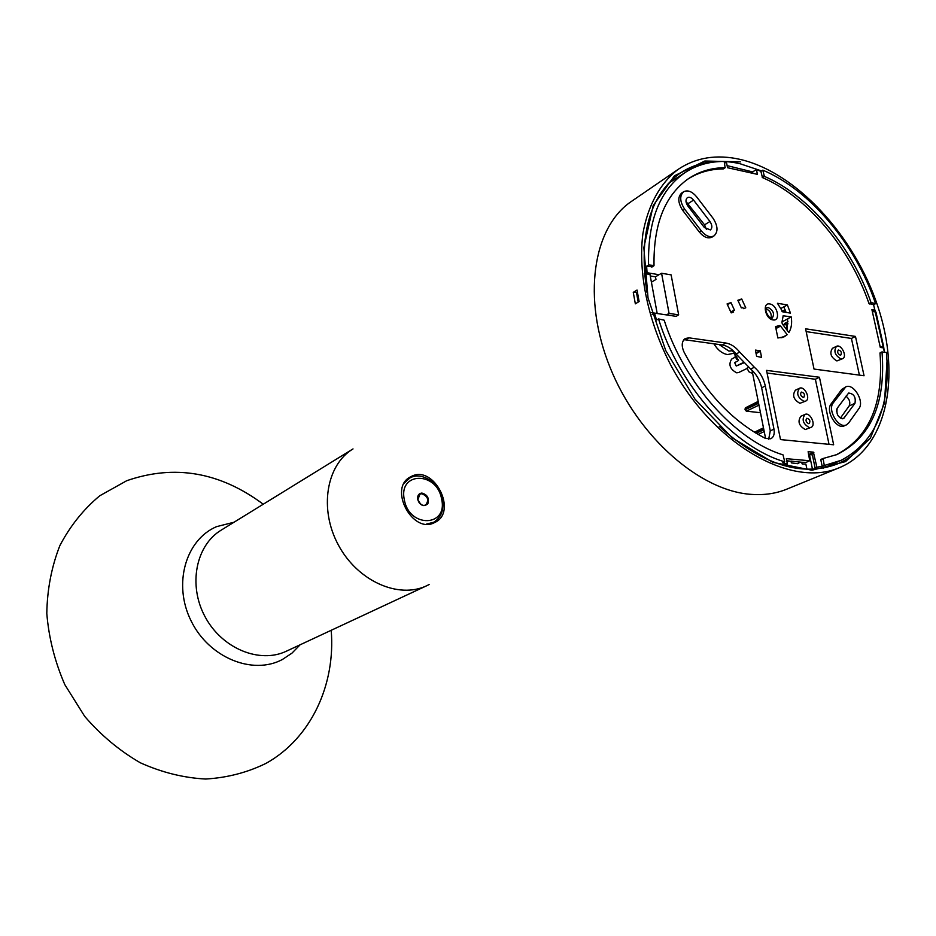<?xml version="1.0" encoding="UTF-8"?>
<svg xmlns="http://www.w3.org/2000/svg" width="936" height="936" viewBox="0 0 936 936"><rect width="100%" height="100%" fill="white"/><g stroke="black" fill="none" stroke-linecap="round" stroke-linejoin="round"><path stroke-width="1.4" d="M434.643 522.534L434.959 522.382C457.996 511.816 434.105 464.712 411.606 476.295L410.436 476.892C387.878 488.007 412.682 534.784 434.643 522.534M432.104 523.505L433.251 522.51M409.395 478.249L407.932 478.647M263.25 504.223C219.937 472.001 174.435 464.162 126.723 480.718L99.731 495.787C83.526 509.289 70.235 525.88 59.881 545.571C51.585 566.678 47.221 589.282 46.8 613.396C48.789 637.79 54.803 661.553 64.83 684.672L84.708 716.391C101.041 735.333 119.586 750.801 140.341 762.793C161.811 772.446 183.585 777.863 205.651 779.033C227.308 777.734 247.478 772.492 266.163 763.285C311.185 738.13 335.708 684.497 331.192 630.291M418.193 496.127L418.661 496.805L417.842 497.472M836.831 408.95L836.527 411.524M646.905 292.219C638.504 235.591 649.479 195.975 679.805 173.371C697.109 161.846 717.14 158.617 739.896 163.683L761.541 170.925M752.895 173.347L752.591 171.908L756.428 169.556L760.874 171.335L762.793 170.153C810.319 190.043 855.75 244.635 875.569 303.685L873.592 304.726L884.391 352.123M866.572 440.411C858.651 451.339 848.659 459.295 836.608 464.256C801.052 477.173 761.916 464.56 719.222 426.395M809.464 454.615L812.389 454.884L815.326 469.111L812.483 469.275L809.464 454.615L808.54 455.001M633.262 292.371L637.03 290.055L639.124 301.544L635.345 303.837L633.262 292.371L637.428 292.523M636.585 293.026L638.188 302.117M882.73 347.794L883.783 347.268L880.144 346.73M872.305 311.442L875.944 312.051L883.783 347.268M740.598 161.846L704.808 161.015L674.505 175.769L653.223 205.464L643.839 247.619L648.028 297.894L665.718 350.532L694.98 399.145L732.198 437.849L772.785 462.302L811.968 470.235L845.547 461.6L870.351 438.224L884.45 403.182L887.071 360.301M740.095 159.389C796.466 172.423 854.474 235.79 877.828 306.388C901.415 376.88 887.047 448.25 839.042 467.825C790.733 488.487 713.08 444.202 671.112 365.777C648.04 321.575 637.907 273.019 642.892 233.649C647.958 205.113 660.336 183 678.155 169.369C695.986 157.447 716.625 154.124 740.095 159.389M657.06 313.501L651.643 312.601M657.177 313.431L649.982 274.459L644.401 273.523M631.952 201.053L631.192 201.579C592.757 227.577 581.923 298.35 610.213 367.813C638.235 437.323 700.315 491.341 751.748 494.407C764.279 495.249 775.804 493.565 786.322 489.352L787.117 489.025M645.454 273.698L647.045 272.715L658.991 274.716L655.469 276.845L655.96 279.454L651.409 282.192M783.97 465.637L787.41 464.069L786.322 458.675L809.734 460.758L805.99 462.419L801.508 462.244L802.269 463.999L805.861 464.045L806.867 468.913L806.072 469.252M801.508 462.244L791.072 461.097L791.353 462.899L797.858 463.718M787 462.08L787.819 461.694L787 462.068M797.32 468.456L806.867 468.913M787.41 464.069L782.707 462.747L784.754 461.811C734.222 447.396 679.068 386.053 658.534 318.93L656.557 320.03L654.486 313.115L652.17 314.426M652.1 266.842L646.636 266.175L648.566 264.97C647.618 220.323 660.067 189.341 685.912 172.025C697.285 164.865 710.038 161.355 724.195 161.483L725.131 167.673C711.407 167.79 699.11 171.499 688.241 178.823C664.782 195.542 653.375 224.429 654.018 265.485L648.566 264.97M658.534 318.93L664.186 320.194C684.029 383.152 735.439 440.446 783.022 454.849L784.754 461.811M824.242 465.262L823.095 458.5L836.854 454.58C870.819 437.72 885.877 403.58 882.04 352.17L886.439 352.427C890.955 405.803 875.897 441.745 841.265 460.266L822.147 466.175L820.837 459.857L823.048 458.523M836.176 454.861C869.181 437.557 883.783 403.65 879.992 353.118L882.075 351.913M873.592 304.726L868.994 303.556C849.958 247.946 807.23 196.724 762.466 177.594L760.874 171.335M875.569 303.685L871.006 302.515C851.924 246.847 809.172 195.565 764.384 176.377L762.793 170.153M723.47 168.784L723.259 168.925C710.096 169.042 698.233 172.47 687.656 179.232M647.045 272.715L646.636 266.175M724.452 162.747L726.558 162.852L727.541 167.719L757.423 174.353L756.428 169.556M752.591 171.908L727.12 165.637M884.298 352.111L883.806 347.946L880.296 347.431L871.919 309.676L875.406 310.261L872.949 311.548M822.147 466.175L815.022 467.661M756.616 356.335L761.588 357.4L760.254 350.766L755.446 350.099L756.616 356.335M658.991 274.716L661.565 273.265L671.124 274.868L678.647 314.835L676.166 316.356L654.486 313.115M816.8 466.818L813.384 452.146L808.119 451.69L809.734 460.758M775.546 326.629L779.337 325.564L780.565 326.067L787.164 334.667L784.192 336.808L777.875 337.99L775.546 326.629M714.051 235.86L712.132 237.054C708.096 238.996 703.837 237.334 699.344 232.046L682.835 210.565C677.851 202.843 677.5 196.969 681.782 192.933L683.689 191.716C687.808 189.786 692.125 191.494 696.653 196.841L712.986 218.182C717.947 225.88 718.298 231.765 714.051 235.86C710.026 237.802 705.767 236.129 701.275 230.841L684.754 209.325C679.77 201.626 679.419 195.753 683.689 191.716M846.507 424.827L844.447 425.775C836.725 430.15 825.084 411.021 831.133 403.861L841.628 389.54L845.77 386.884C853.375 382.777 864.735 401.462 858.944 408.541L848.624 423.025L846.507 424.827C838.796 429.203 827.155 410.085 833.192 402.936L845.77 386.884M731.203 312.881L727.073 303.919L730.969 302.597L734.491 310.261L733.028 310.764L733.625 312.039L731.203 312.881M741.359 307.897L737.849 300.269L741.686 298.958L745.781 307.839L743.395 308.658L742.81 307.394L741.359 307.897M683.748 339.838L685.456 339.838L688.943 337.837L725.868 343.021L722.288 344.974C727.272 345.793 731.87 348.8 736.105 353.995L739.697 352.088L754.346 367.24L750.719 369.1C756.311 373.979 759.95 380.215 761.647 387.808L765.309 385.995L773.99 429.191L770.269 430.829L768.702 439.195M688.943 337.837L685.246 338.528C681.724 341.266 681.291 345.712 683.935 351.866C705.276 392.547 732.443 421.387 765.449 438.399L770.714 438.785C773.686 437.217 774.774 434.011 773.99 429.191M739.697 352.088C735.474 346.882 730.864 343.863 725.868 343.021M765.309 385.995C763.612 378.401 759.95 372.142 754.346 367.24M833.66 444.787L780.495 439.581L766.537 370.375L819.445 377.255L833.66 444.787M781.946 322.323L783.175 315.771L791.259 316.906C792.172 323.248 791.376 328.454 788.872 332.526L782.297 323.938L781.946 322.323M787.363 304.914L790.464 313.104L782.788 311.887L777.442 303.299L787.363 304.914L783.795 306.856L786.1 312.413M805.58 328.805L855.469 336.422L864.057 375.745L814.027 369.065L805.58 328.805M760.406 350.953L756.007 353.34M755.914 352.86L760.219 350.778L755.914 352.884M813.384 452.146L809.968 453.761L810.459 454.334L813.887 452.72M655.469 276.845L650.263 275.98M706.434 229.46L704.551 224.839L685.994 201.486M786.942 330.01L786.556 324.464L784.38 323.575L786.1 323.844M786.603 324.78L782.964 324.815M787.117 330.232L787.667 318.837L791.259 316.906M780.987 337.849L783.42 336.609M787.164 334.667L782.367 337.533M782.157 321.797L787.667 318.86M791.072 461.097L791.447 462.91M752.907 371.124L752.24 371.44L765.601 438.469M745.664 407.827L745.079 409.757L746.32 411.161L760.465 412.706M840.352 418.158L849.186 405.896C850.59 402.386 849.525 399.134 846.015 396.139M722.288 344.974L685.456 339.838M750.719 369.1L736.105 353.995M770.269 430.829L761.647 387.808M783.806 306.868L780.741 308.541M731.706 359.073L731.636 359.108C728.29 364.572 729.951 369.147 736.644 372.82L738.691 372.505M678.647 314.835L669.064 313.396L661.565 273.265M666.479 314.905L669.064 313.396M748.648 367.321L747.092 368.082L748.741 371.674L752.684 373.639M810.33 454.03L808.505 454.791M790.663 461.284L786.731 460.723M798.572 461.986L798.841 463.273M787.691 461.027L787.819 461.694M693.564 200.093L709.944 221.481C712.331 225.202 712.483 228.021 710.389 229.94L704.363 227.506L687.89 206.037C685.55 202.422 685.351 199.649 687.317 197.695C689.282 196.7 691.365 197.508 693.564 200.093L688.217 203.533M837.24 408.201L848.624 393.038C853.936 393.728 856.042 397.156 854.954 403.334L843.523 418.661C838.165 417.83 836.07 414.355 837.24 408.201M733.028 310.764L730.782 311.969M727.412 304.633L730.969 302.597M738.165 300.971L741.686 298.958M733.438 351.035L732.97 351.772L734.245 351.854M734.456 352.076L733.672 353.305L735.287 353.41L734.386 354.838L735.988 354.943L735.088 356.37L736.702 356.487L735.79 357.903L737.404 358.02L736.492 359.436L738.106 359.553L738.551 360.512L734.678 362.641L736.234 366.023L743.886 362.817M743.523 362.454L736.234 366.023M803.965 401.345L805.732 401.076C811.021 398.841 804.55 385.573 799.484 388.276C796.138 393.331 797.636 397.683 803.965 401.345M799.484 388.276L795.413 390.183C792.043 395.261 793.541 399.637 799.906 403.311L805.732 401.076M809.406 427.635L811.091 427.366C816.461 425.19 810.12 411.781 804.983 414.437C801.532 419.539 803.006 423.938 809.406 427.635M804.983 414.437L800.877 416.274C797.402 421.422 798.876 425.833 805.311 429.542L811.091 427.366M819.445 377.255L815.373 379.255L829.027 444.331M767.075 373.031L815.373 379.255M840.938 358.933L842.669 358.675C847.618 356.522 841.207 343.734 836.48 346.343C833.438 351.152 834.912 355.352 840.938 358.933M836.48 346.343L832.443 348.297C829.366 353.129 830.852 357.341 836.913 360.945L842.669 358.675M855.469 336.422L851.432 338.458L859.412 375.125M806.165 331.601L851.432 338.458M840.118 355.118L840.82 355.013C841.944 352.381 841.113 350.719 838.317 350.017C837.077 351.959 837.673 353.656 840.118 355.118M808.575 423.634L809.266 423.528C810.564 420.802 809.745 419.047 806.785 418.275C805.381 420.346 805.978 422.136 808.575 423.634M803.147 397.39L803.86 397.274C805.112 394.547 804.27 392.816 801.333 392.079C799.976 394.126 800.572 395.893 803.147 397.39M234.035 522.23L216.649 526.617C185.632 539.686 172.739 584.228 191.096 620.884C209.009 657.762 252.685 675.464 282.379 659.506L291.997 653.117L300.093 644.799M429.133 584.544L426.769 585.714C398.677 599.286 357.634 581.139 338.411 545.08C318.848 509.184 326.243 464.923 353.024 448.917L221.224 530.115C195.835 545.349 187.89 585.269 205.148 616.894C222.089 648.695 259.798 663.998 286.474 651.152L427.19 585.515M404.352 499.824C409.196 528.407 448.321 526.956 441.593 498.993C437.018 471.136 398.046 471.428 404.352 499.824M426.418 524.113L433.719 522.253C441.254 517.491 444.179 509.827 442.471 499.286C439.733 483.198 421.738 471.054 409.851 477.992L404.293 483.07M421.855 493.05C418.649 493.494 417.269 495.647 417.702 499.531C420.381 505.686 423.751 507.113 427.834 503.814C429.413 498.209 427.413 494.617 421.855 493.05M417.842 499.684L419.89 494.185L421.656 493.717C427.916 496.22 429.273 499.976 425.704 504.984L423.985 505.428C420.896 505.147 418.848 503.229 417.842 499.684M713.864 343.793C717.701 350.029 722.276 353.621 727.576 354.58L733.707 353.258M733.005 350.626L728.945 351.094L719 344.506M653.679 265.847L651.772 267.053M820.837 459.857L822.931 458.979M879.992 353.118L882.04 352.17M869.427 304.013L871.439 302.971M871.006 302.515L868.994 303.556M762.466 177.594L764.384 176.377M763.975 175.839L762.056 177.056M725.131 167.673L723.259 168.925M769.778 303.966C761.869 302.293 765.274 319.082 773.042 319.913C780.917 321.481 777.488 304.844 769.778 303.966M756.066 353.621L760.418 351.175M760.09 350.789L755.902 352.837M787.972 321.703L784.38 323.575M781.981 311.349L785.093 309.711M783.783 312.039L785.632 311.068M786.579 324.605L788.03 323.844M775.944 328.571L780.565 326.067M782.917 316.064L783.572 315.701M766.596 307.862L768.351 307.57C773.522 310.6 774.786 314.133 772.153 318.181L771.205 318.205C769.93 318.345 768.245 316.263 766.151 311.969C765.671 309.477 765.823 308.108 766.596 307.862M771.007 318.146C771.826 313.794 770.176 310.693 766.093 308.857L765.999 308.845M746.32 411.161L758.956 405.148M744.939 409.02L758.382 402.258M758.593 403.311L745.079 409.757M755.235 432.783L763.647 428.7M763.87 429.776L756.124 433.321M758.02 434.433L764.232 431.59M699.344 232.046L701.275 230.841M682.835 210.565L684.754 209.325M831.133 403.861L833.192 402.936M841.628 389.54L843.687 388.604M704.551 224.839L709.944 221.481M849.186 405.896L854.954 403.334M844.6 417.772L842.166 418.837M409.851 477.992L406.914 479.595M433.567 522.335L430.759 523.832M425.704 504.984C423.025 506.622 420.428 504.832 417.936 499.602L419.89 494.185M786.322 489.352L839.042 467.825M631.192 201.579L678.155 169.369M651.982 267.017L653.878 265.801M820.989 459.377L823.095 458.5M880.132 352.778L882.168 351.831M723.388 168.889L725.26 167.638M685.234 172.47L668.199 183.526M840.469 460.606L823.399 468.082M785 323.528L785.62 323.622M758.207 401.392L745.302 407.897M763.472 427.81L754.346 432.233M778.892 325.833L775.733 327.541M738.621 372.54L747.232 368.386M731.636 359.108L736.445 356.464"/></g></svg>

